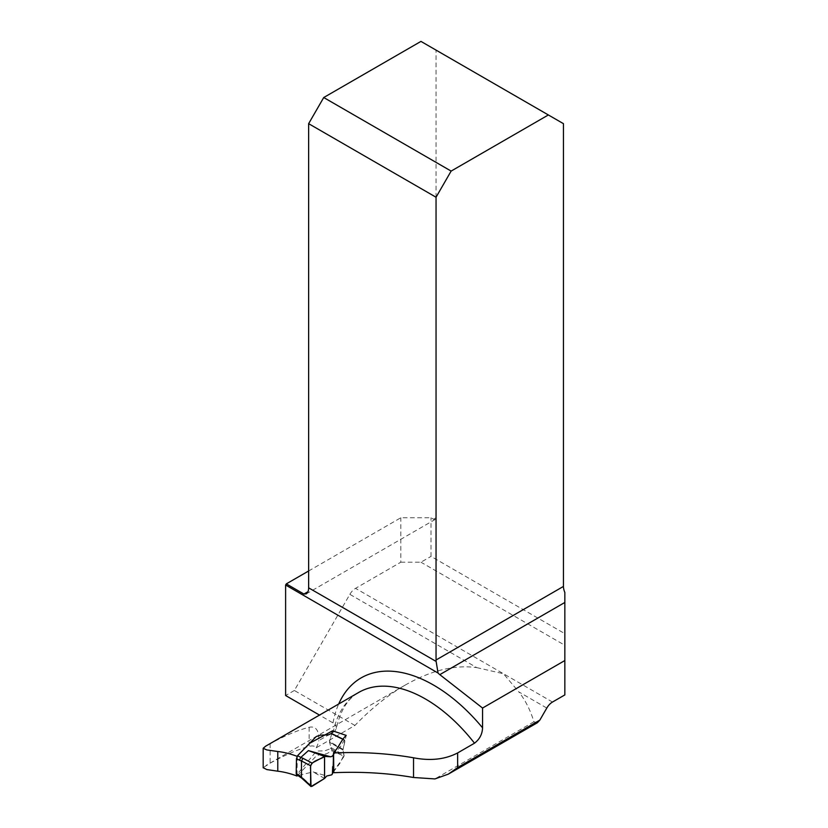<?xml version="1.0" encoding="UTF-8"?>
<svg xmlns="http://www.w3.org/2000/svg" width="828" height="828" viewBox="0 0 828 828"><rect width="100%" height="100%" fill="white"/><g stroke="black" fill="none" stroke-linecap="round" stroke-linejoin="round"><path stroke-width="0.62" stroke-dasharray="4.14 3.1" d="M354.933 725.442L294.364 690.48L349.861 594.349L476.752 667.616C454.862 664.573 431.036 670.39 405.275 685.056C387.866 695.158 371.079 708.623 354.933 725.442L316.244 747.777C314.909 745.956 312.549 745.49 309.154 746.38C298.287 749.268 285.277 754.867 270.125 763.178L263.18 767.701M333.022 772.12L344.189 756.192L332.018 750.851L326.48 753.801L319.142 754.857L315.644 756.637L297.718 775.277M537.331 722.761L533.915 721.778C530.396 710.134 525.356 700.167 518.783 691.877L546.801 708.054M476.752 667.616L503.465 673.733L518.783 691.877M333.166 732.273L335.081 730.782L336.375 728.412C341.353 705.777 351.207 696.607 358.783 692.405A133.391 77.014 -120 0 0 333.166 732.273L318.811 740.553C319.09 730.327 315.872 725.897 309.154 727.284C298.359 729.965 285.349 735.44 270.125 743.71L265.643 746.183M309.61 743.316L297.314 756.419A133.391 77.014 -120 0 0 297.107 756.337M336.375 728.412L336.292 726.549L333.622 723.268L319.494 715.081M294.364 690.48L285.619 695.52M308.637 570.989L400.824 517.759L431.015 517.759L433.53 519.218A3.56 2.049 -120 0 0 435.311 519.394A3.56 2.049 -120 0 0 436.046 517.759L436.046 50.115L563.454 123.672M349.861 594.349A11.385 6.572 -60 0 1 355.554 588.346L400.824 562.202L400.824 517.759M297.014 774.853L297.314 756.419M564.841 592.434L564.841 633.658L431.015 556.395L431.015 517.759M400.824 562.202L420.955 562.202L431.015 556.395M564.841 633.658L564.841 645.271L420.955 562.202M564.841 645.271L564.841 694.92M331.769 733.618L329.554 741.536L331.645 734.063L344.738 740.532L343.123 749.371L346.207 735.388M344.189 756.192L343.071 750.106L343.848 755.198L331.086 747.643L329.534 742.292L329.554 741.536L343.123 749.371L343.071 750.106L343.123 749.371L329.554 741.536A1.418 0.818 120 0 0 329.534 742.292L332.018 750.851M420.955 41.4L436.046 50.115M316.244 747.777A72.574 41.897 0 0 0 318.811 740.553M333.498 754.701L340.763 746.307L344.334 740.004L342.792 739.238M344.738 740.532L344.334 740.004L344.738 740.532M312.042 786.321L302.965 778.082L297.169 774.211L315.085 752.755L317.797 751.027L324.617 750.851L330.6 748.667L343.382 756.233L343.848 755.198M343.382 756.233L339.791 763.551L332.608 772.907M316.7 736.361L315.468 737.293M299.001 775.225L313.15 771.924L326.749 776.012M324.566 778.455L313.15 771.924M297.169 774.211L296.186 773.652M331.086 747.643L330.6 748.667M331.21 733.515L331.645 734.063M302.965 778.082L301.744 778.154M298.918 775.256L297.852 775.36M533.915 721.778L434.938 778.92M333.001 722.885A144.776 83.587 60 0 1 338.693 703.997M436.046 517.759L433.53 519.218M552.493 702.04L355.554 588.346M343.071 750.106L329.534 742.292L343.071 750.106M270.125 743.71L270.125 763.178M309.154 727.284L309.154 746.38M405.275 685.056L266.047 765.434M435.311 519.394L306.505 593.759M344.614 739.973L342.844 739.093"/><path stroke-width="1.24" d="M263.18 767.701L266.823 769.574L277.773 771.199L277.773 751.503L266.813 749.92L263.159 748.305L265.643 746.183L358.783 692.405A133.391 77.014 -120 0 1 474.506 743.182L457.636 752.931L457.636 767.566L448.321 774.139L434.938 778.92L413.534 777.492L413.534 757.786C430.363 761.077 445.071 759.452 457.636 752.931M297.718 775.277L297.004 776.043A134.146 77.449 -120 0 0 277.773 771.199M413.534 777.492C388.053 773.083 361.484 771.499 333.819 772.71L333.022 772.12L333.56 752.673C339.211 747.042 340.836 740.48 346.207 735.388L332.556 730.803L309.61 743.316M297.107 756.337A133.391 77.014 -120 0 0 277.773 751.503M333.819 772.71L333.56 752.673M333.943 752.952C361.577 751.752 388.104 753.356 413.534 757.786M319.494 715.081L285.619 695.52L285.619 585.023L438.033 673.019A11.385 6.572 -120 0 0 439.803 674.644L482.558 708.043L482.558 727.812C482.32 734.115 479.64 739.238 474.506 743.182M285.619 585.023A11.385 6.572 120 0 0 286.312 583.875L308.637 570.989M297.004 776.043L297.014 774.853M548.364 114.957L451.136 171.085L323.727 97.528L420.955 41.4L563.454 123.672L563.454 586.421A11.385 6.572 -120 0 0 564.841 592.434L564.841 602.463L439.803 674.644M286.312 583.875L303.917 594.049L306.381 593.821L308.047 591.658A11.385 6.572 120 0 0 308.637 587.839L308.637 123.672L436.046 197.23L451.136 171.085M448.321 774.139L537.331 722.761L539.846 720.101L546.801 708.054A11.385 6.572 120 0 1 552.493 702.04L564.841 694.92L564.841 660.537L482.558 708.043M564.841 660.537L564.841 602.463M332.556 730.803L331.769 733.618M436.046 197.23L436.046 659.988A11.385 6.572 -120 0 0 436.139 661.448L438.033 673.019M323.727 97.528L308.637 123.672M333.146 772.203L331.749 774.832L326.749 776.012L324.566 778.455L324.566 756.44L330.807 756.771L332.214 756.233L333.663 754.256L333.373 759.4L333.291 755.126M332.452 773.538L332.266 774.221M342.792 739.238L331.21 733.515L328.581 734.819L320.633 735.15L316.493 736.465M315.82 736.93L297.542 755.716L300.833 757.403L308.399 750.613L330.558 756.782M302.913 758.272L300.802 757.434L299.384 760.166L301.485 760.994L301.485 777.326L310.603 785.596L310.603 765.734L301.485 760.963L302.913 758.272L312.042 763.043L324.566 756.44L308.399 750.613M324.566 778.455L312.042 786.321L310.603 785.596L310.883 786.455M297.169 774.211L296.186 773.652L296.476 758.676L297.542 755.716M331.21 733.515L331.645 734.063L331.21 733.515M312.042 763.043L310.603 765.734M296.362 774.459L301.744 778.154L301.485 777.326M297.832 775.339L297.511 774.439L301.485 777.295M324.504 756.544C319.825 760.042 309.196 760.787 310.603 769.284L311.017 786.548L324.566 778.455L324.504 756.544M338.693 703.997A144.776 83.587 60 0 1 482.558 727.812M303.917 594.049L308.047 591.658M539.846 720.101L457.636 767.566M308.637 587.839L436.139 661.448M436.046 659.988L563.454 586.421M299.384 760.166L296.476 758.676M296.186 773.652L297.511 774.439M263.18 767.866L263.18 748.409M332.432 773.383L332.659 766.635L332.473 773.694M310.8 786.372L301.713 778.134M342.844 739.093L331.51 733.494"/></g></svg>
